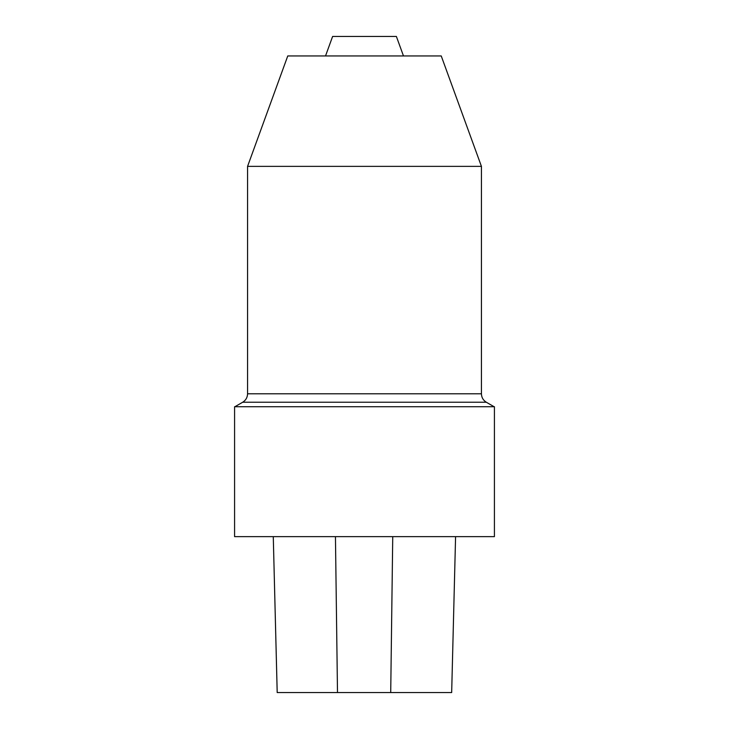 <?xml version="1.0" encoding="UTF-8"?>
<svg xmlns="http://www.w3.org/2000/svg" width="729" height="729" viewBox="0 0 729 729"><rect width="100%" height="100%" fill="white"/><g stroke="black" fill="none" stroke-linecap="round" stroke-linejoin="round"><path stroke-width="1.09" d="M481.432 166.367L247.568 166.367L247.568 393.788L481.432 393.788L481.432 166.367L441.236 55.942L287.764 55.942L247.568 166.367M494.098 406.727L486.298 402.226C483.172 400.276 481.55 397.469 481.432 393.788M494.417 406.727L234.583 406.727L234.583 536.644L494.417 536.644L494.417 406.727M403.474 55.942L396.385 36.45L332.615 36.45L325.526 55.942M277.193 692.55L273.275 536.644L277.202 692.55L451.67 692.55L455.579 536.644L451.67 692.55M486.298 402.226L242.702 402.226C245.828 400.276 247.45 397.469 247.568 393.788M337.491 692.55L335.449 536.644M390.717 692.55L392.74 536.644M242.702 402.226L234.902 406.727"/></g></svg>
